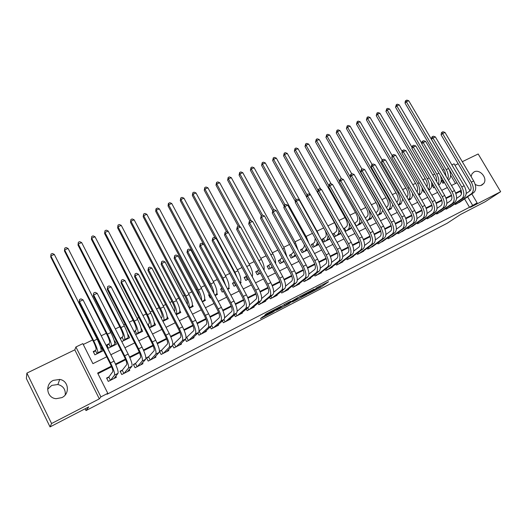 <?xml version="1.0" encoding="UTF-8"?>
<svg xmlns="http://www.w3.org/2000/svg" width="527" height="527" viewBox="0 0 527 527"><rect width="100%" height="100%" fill="white"/><g stroke="black" fill="none" stroke-linecap="round" stroke-linejoin="round"><path stroke-width="0.79" d="M308.242 293.789L320.818 287.248L328.532 281.708L315.877 288.236L319.705 286.596L311.997 291.056L315.192 289.863L308.242 293.789M47.621 389.229L51.765 385.402L57.898 384.506C63.22 385.962 65.671 389.427 65.249 394.901M61.87 397.615C70.262 393.814 68.655 380.606 59.729 379.433L53.346 380.362C44.578 384.183 46.666 398.162 56.158 398.689L61.87 397.615M475.189 184.364C477.534 185.807 479.768 186.044 481.882 185.076L483.773 183.442C487.89 178.258 479.807 168.66 474.083 171.921L472.008 173.798L471.118 176.611M262.894 316.714L260.443 318.598L272.999 312.096L281.122 306.22L266.076 314L264.613 315.396L278.473 307.86L274.053 311.2L262.894 316.714M50.045 426.91L26.35 378.472L26.89 373.109L51.574 423.524L50.045 426.91L88.74 406.89L86 410.566L447.219 223.237L460.539 214.489L485.301 201.676L500.65 191.709L470.374 207.342L477.139 202.888L469.498 207.269L107.04 394.255L107.811 393.313L100.907 396.871L75.914 346.983L82.838 343.624L92.91 363.663L106.704 356.805M51.574 423.524L99.34 398.867L100.907 396.871M292.525 301.899L306.707 294.553L314.118 289.158L299.599 296.675L292.525 301.899M289.29 303.657L276.253 310.331L284.455 304.408L290.581 301.325L288.401 303.196L297.887 297.524L289.198 303.493M500.65 191.709L478.18 153.989L462.291 161.703M100.756 347.846L101.362 347.543L100.907 348.38M95.611 350.369L93.233 351.535L94.9 354.842L103.028 350.83L101.362 347.543M114.359 341.167L114.767 340.969L114.451 341.496M109.096 343.749L106.75 344.902L108.41 348.176L116.427 344.223L114.767 340.969M122.396 337.221L120.136 338.334M141.045 328.071L142.692 331.279L135.689 334.731M135.518 330.778L134.036 331.509M148.469 324.421L147.744 324.777M196.538 300.831L198.172 303.934M209.324 294.553L208.606 294.903L210.24 297.986L210.958 297.63M221.939 288.361L220.602 289.013L222.236 292.07L223.573 291.411M234.39 282.248L232.453 283.197L234.08 286.233L236.017 285.278M246.181 276.458L244.153 277.459L245.773 280.469L248.296 279.224M257.71 270.799L255.7 271.787L257.321 274.778L260.41 273.25M269.093 265.213L267.11 266.188L268.724 269.152L272.367 267.354M280.331 259.692L278.375 260.654L279.989 263.599L284.172 261.537M291.438 254.245L289.501 255.193L291.108 258.118L295.799 255.806M302.406 248.863L300.495 249.798L302.096 252.703L307.327 250.127M313.242 243.54L311.352 244.469L312.952 247.354L318.677 244.528M323.94 238.29L322.083 239.205L323.677 242.064L329.889 239.001M334.52 233.099L332.675 234.001L334.27 236.847L340.561 233.738L340.323 233.309M344.968 227.967L343.545 228.665M355.29 222.901L354.48 223.303M413.142 194.503L414.703 197.197M423.174 189.575L422.621 189.852L424.176 192.526L424.729 192.25M433.089 184.713L432.048 185.221L433.602 187.875L434.637 187.368M454.946 203.824L455.348 204.502L460.75 201.485M445.651 208.534L446.059 209.232L451.52 206.182M436.251 213.297L436.672 214.021L442.193 210.925M426.738 218.112L427.173 218.863L432.753 215.727M417.114 222.98L417.562 223.758L423.207 220.582M407.378 227.908L407.845 228.711L413.55 225.497M397.529 232.888L398.01 233.724L403.781 230.464M387.562 237.927L388.056 238.797L393.9 235.49M377.477 243.026L377.991 243.929L383.893 240.575M367.273 248.184L367.8 249.126L373.775 245.727M356.944 253.401L357.49 254.376L363.689 251.221L363.531 250.931M346.483 258.678L347.056 259.699L353.334 256.497L353.162 256.201M335.903 264.014L336.496 265.081L342.846 261.84L342.675 261.53M325.185 269.416L325.805 270.529L332.234 267.255L332.056 266.925M314.336 274.877L314.981 276.043L321.49 272.729L321.305 272.387M303.354 280.404L304.026 281.629L310.614 278.269L310.416 277.913M292.228 285.996L292.933 287.281L299.606 283.882L299.402 283.506M280.963 291.655L281.701 293.005L288.46 289.567L288.243 289.171M269.554 297.373L270.331 298.802L277.169 295.318L276.945 294.903M257.999 303.163L258.81 304.672L265.74 301.141L265.503 300.706M246.287 309.02L247.15 310.62L254.166 307.043L253.915 306.582M234.429 314.935L235.332 316.641L242.44 313.018L242.176 312.531M222.407 320.923L223.369 322.741L230.569 319.072L230.292 318.552M210.22 326.971L211.248 328.92L218.54 325.205L218.244 324.645M197.869 333.09L198.969 335.179L206.353 331.411L206.037 330.818M185.346 339.263L186.525 341.522L194.008 337.708L193.672 337.069M172.632 345.475L173.917 347.945L181.499 344.078L181.143 343.393M159.477 351.239L161.137 354.46L168.824 350.541L168.436 349.796M148.798 356.647L146.519 357.807L148.192 361.061L155.979 357.089L155.557 356.272M135.702 363.294L133.397 364.467L135.07 367.747L142.962 363.722L142.501 362.826M122.429 370.033L120.09 371.219L121.763 374.526L129.767 370.448L129.26 369.453M469.498 207.269L464.557 198.877M461.494 193.659L460.17 191.406L455.868 193.567M451.659 195.688L446.106 198.481M441.896 200.596L436.224 203.448M432.015 205.57L426.224 208.481M422.008 210.602L416.106 213.573M411.89 215.701L405.862 218.731M401.64 220.853L395.487 223.949M391.265 226.076L384.987 229.232M380.764 231.36L374.354 234.581M370.132 236.709L363.59 240.002M359.361 242.124L352.688 245.483M348.459 247.611L341.648 251.043M337.418 253.164L330.462 256.669M326.239 258.797L319.138 262.367M314.909 264.495L307.663 268.138M303.44 270.265L296.042 273.987M291.82 276.115L284.264 279.916M280.041 282.037L272.334 285.917M268.111 288.038L260.239 292.004M256.023 294.125L247.986 298.17M243.77 300.285L235.569 304.415M231.353 306.536L222.98 310.752M218.771 312.867L210.22 317.168M206.017 319.283L197.282 323.677M193.086 325.791L184.167 330.277M179.97 332.385L170.867 336.97M166.677 339.078L157.382 343.756M153.199 345.857L143.7 350.639M139.53 352.741L129.826 357.622M125.663 359.717L115.756 364.697M111.599 366.792L97.936 373.663M199.469 330.93L199.081 331.127M187.052 337.227L186.057 337.735M174.47 343.617L172.863 344.434M161.723 350.086L159.477 351.226M108.97 376.864L106.599 378.07L108.279 381.403L116.395 377.266L115.828 376.153M444.057 169.536L442.561 170.254M434.663 174.088L432.759 175.01M425.164 178.693L422.832 179.826M415.553 183.356L412.793 184.694M405.83 188.067L402.628 189.621M395.994 192.836L392.338 194.608M386.041 197.665L381.923 199.661M375.975 202.546L371.383 204.772M365.784 207.486L360.705 209.95M355.468 212.486L349.895 215.187M345.033 217.546L338.953 220.497M334.474 222.671L327.866 225.872M323.69 227.901L316.99 231.149M312.458 233.342L306.035 236.458M301.088 238.856L294.942 241.84M289.573 244.442L283.71 247.282M277.907 250.101L272.34 252.802M266.089 255.832L260.819 258.382M254.113 261.636L249.159 264.04M241.985 267.518L237.341 269.771M229.686 273.48L225.378 275.575M217.229 279.521L213.251 281.451M209.226 283.401L208.778 283.618M204.601 285.647L200.971 287.406M196.946 289.356L195.972 289.83M191.802 291.853L188.528 293.44M184.503 295.39L182.994 296.121M178.824 298.144L175.919 299.553M171.894 301.503L169.839 302.505M165.669 304.52L163.139 305.752M159.121 307.696L156.499 308.974M152.336 310.989L150.188 312.03M146.177 313.973L142.969 315.528M138.812 317.55L137.066 318.394M133.054 320.337L129.253 322.181M125.097 324.197L123.759 324.849M119.754 326.786L115.341 328.927M111.19 330.943L110.268 331.391M106.276 333.327L101.224 335.771M97.087 337.781L96.599 338.018M92.607 339.955L83.273 344.48M455.512 183.495L450.605 175.148M442.884 179.905L441.369 180.642L442.917 183.284L444.432 182.54M439.031 184.819L438.787 185.32M429.663 189.417L429.848 189.733L428.879 190.207M420.19 194.074L420.375 194.397L418.853 195.148M410.612 198.784L410.803 199.114L408.708 200.148M400.915 203.547L401.113 203.89L398.438 205.214M391.113 208.363L391.317 208.725L388.037 210.339M381.192 213.237L381.403 213.606L377.51 215.53M371.153 218.171L371.377 218.553L366.851 220.78M361.002 223.158L361.226 223.553L356.061 226.103M350.725 228.204L350.956 228.619L345.132 231.491M252.308 276.286L252.473 277.162M240.655 281.919L241.116 282.762L240.187 283.216M228.85 287.604L229.357 288.559L227.743 289.356M216.874 293.335L217.453 294.428L215.128 295.575M204.726 299.105L205.398 300.37L202.342 301.879M192.401 304.909L193.178 306.391L189.377 308.269M179.885 310.726L180.807 312.491L176.235 314.744M167.158 316.536L168.271 318.67L162.909 321.312L163.706 320.304C164.49 318.374 163.416 314.402 160.485 308.394L118.028 226.788L117.62 227.888L118.035 225.075L119.333 224.515L121.269 225.378L163.699 306.833C166.631 312.827 167.698 316.793 166.888 318.736L166.058 319.764M154.207 322.3L155.564 324.935L149.398 327.978M127.995 334.474L129.649 337.708L121.79 341.582M85.104 408.768L86 410.566M99.34 398.867L74.801 349.842L26.89 373.109M74.801 349.842L75.914 346.983M451.856 164.885L454.083 163.805L470.031 190.833M458.154 163.713L454.946 165.274M111.342 366.173L97.633 373.063L107.811 393.313M461.158 190.287L455.677 193.04M451.507 195.142L445.914 197.954M441.738 200.049L436.033 202.921M431.85 205.023L426.033 207.948M421.85 210.056L415.908 213.04M411.719 215.141L405.658 218.191M401.469 220.299L395.283 223.408M391.093 225.516L384.782 228.692M380.586 230.8L374.144 234.034M369.954 236.142L363.38 239.449M359.183 241.557L352.471 244.93M348.275 247.044L341.43 250.483M337.234 252.598L330.245 256.109M326.048 258.217L318.914 261.807M314.718 263.915L307.439 267.578M303.242 269.686L295.812 273.421M291.615 275.529L284.033 279.343M279.837 281.451L272.097 285.344M267.9 287.452L260.002 291.424M255.812 293.532L247.749 297.584M243.553 299.692L235.325 303.835M231.136 305.937L222.737 310.166M218.547 312.267L209.97 316.582M205.787 318.683L197.032 323.084M192.849 325.185L183.91 329.685M179.733 331.779L170.61 336.371M166.44 338.466L157.118 343.156M152.955 345.244L143.436 350.033M139.28 352.122L129.563 357.01M125.406 359.098L115.485 364.085M472.574 205.24L467.601 196.788M471.83 193.89L477.139 202.888M110.841 354.75L120.795 349.809M124.932 347.748L134.681 342.906M138.825 340.844L148.37 336.101M152.527 334.039L161.875 329.395M166.031 327.326L175.188 322.774M179.351 320.712L188.323 316.253M192.487 314.184L201.274 309.817M205.444 307.748L214.054 303.466M218.224 301.398L226.663 297.202M230.833 295.133L239.1 291.023M243.27 288.948L251.366 284.929M255.542 282.854L263.48 278.908M267.65 276.833L275.43 272.973M279.606 270.898L287.228 267.11M291.398 265.035L298.868 261.326M303.045 259.251L310.363 255.615M314.533 253.54L321.707 249.976M325.884 247.901L332.912 244.409M337.082 242.341L343.973 238.915M348.143 236.84L354.895 233.487M359.058 231.419L365.679 228.125M369.849 226.057L376.331 222.835M380.494 220.767L386.851 217.605M391.014 215.543L397.246 212.44M401.403 210.378L407.516 207.342M411.666 205.28L417.654 202.302M421.811 200.24L427.68 197.322M431.824 195.26L437.581 192.401M441.725 190.346L447.364 187.54M451.501 185.484L457.034 182.737M460.17 191.406L461.257 190.629M319.909 286.339L321.233 285.403M298.644 297.373L300.667 296.332M304.725 295.548L312.188 290.258L305.555 293.914L301.121 297.162L304.725 295.548M284.323 304.784L282.09 305.937M284.843 305.607L292.077 301.497L284.843 305.607L284.251 304.514M441.514 180.886L442.897 179.924M446.073 176.235L444.781 170.768L405.032 103.101L405.342 101.046L406.811 100.09L408.708 100.723L448.582 168.488C451.158 173.554 451.25 177.335 448.859 179.832L448.391 180.188M408.708 100.723L406.343 101.744L446.244 169.628C448.22 173.231 448.74 176.426 447.818 179.213M405.862 100.499L406.343 101.744L405.032 103.101M442.416 180.293L443.886 182.81M466.191 193.521L469.788 191.024C471.52 189.358 471.5 186.782 469.722 183.304L441.099 134.846L441.428 132.718L442.021 132.198L442.983 131.757L444.979 132.442L473.701 180.978C476.362 186.209 476.382 190.076 473.76 192.572L459.261 202.506M444.979 132.442L442.581 133.548L471.322 182.164C473.99 187.408 474.023 191.275 471.401 193.765L456.962 203.679M442.021 132.198L442.581 133.548L441.099 134.846M455.842 203.205L456.31 204.008M432.193 185.464L433.154 184.825M440.46 175.768C441.738 179.812 441.435 182.698 439.551 184.417L438.655 185.102M436.56 181.512C437.035 179.667 436.646 177.612 435.394 175.333L395.54 107.225L396.357 104.609L397.312 104.201L399.216 104.84L421.798 143.37M399.216 104.84L396.824 105.874L436.83 174.2C438.971 178.172 439.432 181.558 438.22 184.351M396.357 104.609L396.824 105.874L395.54 107.225M433.122 184.852L434.597 187.388M422.766 190.102L423.28 189.76M431.415 181.841C432.166 185.254 431.745 187.658 430.144 189.055L428.807 190.076M426.857 186.736C427.647 184.878 427.325 182.612 425.895 179.951L385.935 111.395L386.746 108.773L387.714 108.358L389.611 109.003L412.028 147.389M389.611 109.003L387.2 110.051L427.311 178.824C429.617 183.205 430.006 186.762 428.464 189.496M386.746 108.773L387.2 110.051L385.935 111.395M422.061 187.658C422.483 190.543 422.002 192.572 420.618 193.745L418.84 195.122M416.976 191.914C418.122 190.128 417.891 187.698 416.284 184.615L376.225 115.611L377.022 112.982L377.997 112.561L379.908 113.213L402.141 151.447M379.908 113.213L377.457 114.273L417.674 183.501C420.157 188.317 420.454 192.026 418.557 194.628M377.022 112.982L377.457 114.273L376.225 115.611M406.91 197.032L406.996 196.96C408.458 195.333 408.313 192.79 406.567 189.338L366.403 119.873L367.187 117.238L368.175 116.81L370.086 117.475L392.134 155.537M370.086 117.475L367.609 118.542L407.931 188.231C410.559 193.429 410.77 197.243 408.57 199.68L408.478 199.753M412.489 193.383C412.674 195.8 412.173 197.5 410.994 198.488L409.117 199.95M367.187 117.238L367.609 118.542L366.403 119.873M456.573 198.429L460.302 195.827C462.001 194.167 461.962 191.584 460.176 188.086L431.475 139.299L431.804 137.165L432.384 136.651L433.352 136.203L435.355 136.895L464.155 185.754C466.836 191.018 466.882 194.891 464.3 197.375L450.018 207.216M435.355 136.895L432.93 138.015L461.751 186.96C464.439 192.23 464.491 196.11 461.922 198.587L447.693 208.402M432.384 136.651L432.93 138.015L431.475 139.299M446.567 207.895L447.054 208.725M446.837 203.396L450.697 200.682C452.37 199.035 452.311 196.452 450.519 192.928L421.732 143.812L422.061 141.664L422.634 141.15L423.616 140.696L425.618 141.394L454.498 190.59C457.192 195.892 457.271 199.773 454.735 202.236L440.677 211.979M425.618 141.394L423.168 142.534L452.067 191.808C454.761 197.118 454.847 200.998 452.324 203.462L438.319 213.178M422.634 141.15L423.168 142.534L421.732 143.812M437.193 212.638L437.693 213.501M436.988 208.428L440.98 205.602C442.627 203.962 442.542 201.367 440.743 197.829L411.877 148.37L412.206 146.216L412.766 145.702L413.761 145.248L415.77 145.953L444.729 195.484C447.436 200.82 447.542 204.707 445.051 207.157L431.224 216.795M415.77 145.953L413.287 147.099L442.265 196.723C444.979 202.058 445.091 205.952 442.614 208.396L428.84 218.013M412.766 145.702L413.287 147.099L411.877 148.37M427.707 217.434L428.22 218.33M427.022 213.514L431.152 210.576C432.759 208.949 432.66 206.347 430.849 202.783L401.903 152.988L402.233 150.821L402.786 150.314L403.787 149.852L405.797 150.564L434.841 200.438C437.562 205.807 437.7 209.7 435.256 212.137L421.659 221.669M405.797 150.564L403.287 151.73L432.351 201.689C435.071 207.058 435.216 210.958 432.786 213.389L419.255 222.901M402.786 150.314L403.287 151.73L401.903 152.988M418.109 222.282L418.642 223.211M396.693 202.184L397.226 201.755C398.649 200.135 398.484 197.592 396.732 194.12L356.463 124.188L357.24 121.546L358.241 121.111L360.145 121.783L382.174 159.964M360.145 121.783L357.649 122.863L398.069 193.02C400.711 198.251 400.955 202.072 398.801 204.496L398.267 204.917M402.74 199.061L401.251 203.284L399.407 204.733M357.24 121.546L357.649 122.863L356.463 124.188M416.929 218.672L421.205 215.609C422.779 213.988 422.661 211.386 420.842 207.803L391.818 157.659L392.141 155.478L392.681 154.978L393.695 154.51L395.711 155.234L424.834 205.451C427.562 210.853 427.733 214.759 425.342 217.17L411.989 226.603M395.711 155.234L393.168 156.407L422.311 206.716C425.045 212.124 425.223 216.03 422.838 218.441L409.551 227.842M392.681 154.978L393.168 156.407L391.818 157.659M408.399 227.183L408.952 228.151M386.357 207.401L387.338 206.604C388.728 204.996 388.544 202.447 386.778 198.956L346.41 128.555L347.174 125.9L348.182 125.466L350.099 126.137L372.115 164.47M350.099 126.137L347.57 127.238L388.089 197.869C390.744 203.126 391.021 206.959 388.913 209.364L387.925 210.148M392.819 204.726L391.396 208.139L389.591 209.575M347.174 125.9L347.57 127.238L346.41 128.555M406.712 223.896L411.132 220.701C412.674 219.1 412.536 216.492 410.704 212.882L381.601 162.388L381.923 160.195L382.457 159.701L383.485 159.22L385.5 159.958L414.703 210.53C417.45 215.965 417.647 219.878 415.302 222.269L402.2 231.59M385.5 159.958L382.925 161.143L412.147 211.808C414.901 217.249 415.105 221.162 412.779 223.553L399.736 232.848M382.457 159.701L382.925 161.143L381.601 162.388M398.577 232.143L399.15 233.145M375.889 212.691L377.332 211.511C378.689 209.917 378.485 207.361 376.713 203.844L336.239 132.969L336.99 130.307L338.011 129.866L339.928 130.551L362.003 169.141M339.928 130.551L337.366 131.658L377.997 202.77C380.665 208.06 380.968 211.9 378.913 214.291L377.47 215.451M382.727 210.385L381.423 213.053L379.657 214.469M336.99 130.307L337.366 131.658L336.239 132.969M396.376 229.179L400.942 225.859C402.45 224.265 402.285 221.656 400.448 218.02L371.265 167.178L371.588 164.971L372.102 164.477L373.142 163.996L375.165 164.734L404.446 215.668C407.206 221.136 407.437 225.055 405.144 227.433L392.299 236.636M375.165 164.734L372.563 165.939L401.864 216.959C404.624 222.434 404.868 226.36 402.588 228.731L389.809 237.908M372.102 164.477L372.563 165.939L371.265 167.178M388.636 237.157L389.229 238.204M365.303 218.053L367.207 216.478C368.531 214.891 368.307 212.328 366.528 208.791L325.956 137.435L326.687 134.767L327.722 134.319L329.638 135.011L351.766 173.864M368.34 208.791C370.507 213.718 370.659 217.216 368.795 219.272L367.075 220.675M372.47 216.044L371.337 218.02L369.605 219.423M329.638 135.011L327.05 136.137L350.218 176.861M326.687 134.767L327.05 136.137L325.956 137.435M385.909 234.535L390.626 231.076C392.095 229.502 391.91 226.88 390.066 223.224L360.804 172.019L361.12 169.806L361.627 169.312L362.681 168.824L364.704 169.575L394.064 220.866C396.838 226.366 397.108 230.299 394.868 232.657L382.286 241.741M364.704 169.575L362.069 170.794L391.449 222.177C394.222 227.69 394.499 231.623 392.279 233.975L379.763 243.026M361.627 169.312L362.069 170.794L360.804 172.019M378.577 242.229L379.196 243.316M354.572 223.468L356.963 221.505C358.255 219.93 358.004 217.361 356.212 213.804L315.541 141.954L316.266 139.28L317.313 138.825L319.23 139.53L341.443 178.693M359.078 216.472C360.191 220.273 360.02 222.888 358.558 224.318L356.878 225.701M362.036 221.696L359.434 224.436M319.23 139.53L316.608 140.663L339.586 181.222M316.266 139.28L316.608 140.663L315.541 141.954M354.809 223.303L356.318 225.978M375.316 239.963L380.178 236.359C381.614 234.798 381.403 232.176 379.552 228.494L350.211 176.92L350.527 174.694L351.022 174.206L352.089 173.712L354.111 174.477L383.551 226.129C386.344 231.669 386.64 235.609 384.46 237.947L372.148 246.906M354.111 174.477L351.443 175.708L380.902 227.46C383.696 233.006 384.005 236.946 381.838 239.278L369.592 248.21M351.022 174.206L351.443 175.708L350.211 176.92M368.393 247.361L369.038 248.494M343.683 228.916L346.601 226.59C347.853 225.029 347.583 222.453 345.784 218.87L305.008 146.532L305.713 143.845L306.773 143.384L308.697 144.095L331.193 183.936M349.058 223.138C349.691 226.202 349.401 228.296 348.195 229.423L346.555 230.786M351.43 227.348L349.144 229.508M308.697 144.095L306.042 145.248L328.815 185.623M305.713 143.845L306.042 145.248L305.008 146.532M344.493 228.369L346.008 231.057M364.585 245.463L369.605 241.709C371.001 240.16 370.771 237.532 368.907 233.823L339.487 181.887L340.284 179.16L341.364 178.666L343.393 179.43L372.912 231.465C375.711 237.038 376.047 240.984 373.92 243.296L361.891 252.137M343.393 179.43L340.692 180.682L370.231 232.802C373.037 238.388 373.379 242.334 371.265 244.647L359.302 253.454M340.284 179.16L340.692 180.682L339.487 181.887M358.09 252.545L358.762 253.731M332.853 234.311L336.107 231.735C337.326 230.187 337.03 227.605 335.218 224.001L294.349 151.157L295.041 148.462L296.115 148.001L298.038 148.719L320.818 189.259M338.729 229.568C339.045 232.005 338.703 233.678 337.708 234.587L336.107 235.938M340.64 232.987L338.729 234.64M298.038 148.719L295.351 149.885L317.913 190.069M295.041 148.462L295.351 149.885L294.349 151.157M334.059 233.494L335.574 236.201M353.729 251.036L358.9 247.123C360.257 245.589 360 242.96 358.129 239.225L328.637 186.914L329.415 184.18L330.508 183.679L332.537 184.457L362.135 236.86C364.954 242.473 365.323 246.425 363.255 248.718L351.509 257.426M332.537 184.457L329.803 185.721L359.421 238.217C362.24 243.843 362.622 247.795 360.567 250.081L348.894 258.764M329.415 184.18L329.803 185.721L328.637 186.914M347.662 257.795L348.36 259.034M322.26 239.522L325.488 236.946C326.49 235.819 326.43 233.764 325.297 230.78M328.156 235.898L327.089 239.818L325.534 241.149M329.658 238.593L328.189 239.838M306.536 196.979L283.559 155.84L284.237 153.14L285.324 152.672L287.248 153.397L310.331 194.654M287.248 153.397L284.527 154.576L306.964 194.726M284.237 153.14L284.527 154.576L283.559 155.84M323.492 238.678L325.014 241.406M342.728 256.682L348.064 252.611C349.381 251.089 349.098 248.454 347.214 244.693L317.643 191.999L318.407 189.259L319.514 188.752L321.549 189.536L351.226 242.328C354.052 247.973 354.467 251.939 352.451 254.205L341.002 262.782M321.549 189.536L318.776 190.82L348.472 243.705C351.305 249.363 351.726 253.322 349.73 255.588L338.354 264.132M318.407 189.259L318.776 190.82L317.643 191.999M337.109 263.098L337.833 264.396M311.536 244.798L314.744 242.216L315.192 238.25M317.373 242.176L316.345 245.108L314.836 246.425M318.519 244.238L317.524 245.095M295.364 201.459L272.637 160.583L273.302 157.876L274.402 157.402L276.326 158.133L317.537 232.13L319.237 235.971M276.326 158.133L273.579 159.325L295.99 199.614L297.116 199.094L299.152 199.898L328.98 253.467C331.839 259.192 332.326 263.171 330.442 265.391L319.599 273.691M273.302 157.876L273.579 159.325L272.637 160.583M312.801 243.929L314.329 246.676M331.588 262.406L337.082 258.164C338.36 256.656 338.057 254.014 336.16 250.233L306.516 197.151L307.267 194.404L308.387 193.89L310.416 194.687L340.172 247.861C343.018 253.546 343.466 257.519 341.516 259.765L330.363 268.203M310.416 194.687L307.616 195.985L337.385 249.258C340.238 254.956 340.692 258.922 338.762 261.168L327.682 269.574M307.267 194.404L307.616 195.985L306.516 197.151M326.424 268.467L327.175 269.831M300.68 250.134L303.862 247.552L304.474 244.976M306.378 248.415L305.469 250.47L304.007 251.761M307.241 249.969L306.727 250.417M284.053 205.978L261.583 165.379L262.229 162.665L263.342 162.184L265.272 162.929L306.582 237.446L308.848 243.283M265.272 162.929L262.486 164.134L284.955 204.707M262.229 162.665L262.486 164.134L261.583 165.379M301.984 249.238L303.512 252.005M299.152 199.898L296.312 201.215L326.16 254.884C329.019 260.615 329.52 264.594 327.649 266.814L316.885 275.074M320.311 268.21L325.969 263.79C327.208 262.294 326.872 259.653 324.968 255.845L295.245 202.368L295.976 199.614L296.312 201.215L295.245 202.368M315.601 273.902L316.391 275.325M289.692 255.542L292.847 252.96L293.434 251.445M295.179 254.62L293.045 257.163M272.637 210.616L250.397 170.241L251.03 167.514L252.156 167.026L254.086 167.777L295.495 242.835L298.065 250.22M254.086 167.777L251.267 169.002L273.783 209.865M251.03 167.514L251.267 169.002L250.397 170.241M291.029 254.62L292.557 257.407M308.888 274.099L314.711 269.481C315.904 268.012 315.541 265.358 313.631 261.524L283.829 207.651L284.547 204.891L285.7 204.364L287.735 205.181L317.643 259.146C320.515 264.91 321.042 268.895 319.224 271.095L308.697 279.251M287.735 205.181L284.857 206.512L314.784 260.575C317.662 266.352 318.203 270.338 316.398 272.531L305.95 280.647M284.547 204.891L284.857 206.512L283.829 207.651M304.646 279.389L305.469 280.891M278.572 261.01L282.097 257.749M283.757 260.779L281.945 262.637M261.26 215.642L239.074 175.155L239.686 172.421L240.826 171.934L242.756 172.691L284.264 248.289L286.978 256.978M242.756 172.691L239.904 173.93L262.499 215.135M239.686 172.421L239.904 173.93L239.074 175.155M279.936 260.061L281.471 262.868M297.314 280.068L303.308 275.252C304.454 273.796 304.066 271.142 302.149 267.281L272.268 213.007L272.973 210.233L274.132 209.7L276.174 210.53L306.161 264.897C309.046 270.707 309.612 274.692 307.86 276.866L297.663 284.87M276.174 210.53L273.263 211.874L303.262 266.352C306.154 272.163 306.734 276.155 304.995 278.322L294.883 286.286M272.973 210.233L273.263 211.874L272.268 213.007M293.552 284.942L294.415 286.53M267.308 266.557L270.483 263.889M272.103 266.866L270.707 268.177M249.844 220.912L227.605 180.135L228.198 177.395L229.357 176.894L231.287 177.665L272.894 253.81C274.89 257.624 275.805 260.898 275.634 263.625M231.287 177.665L228.395 178.917L251.3 220.892M228.198 177.395L228.395 178.917L227.605 180.135M268.711 265.575L270.252 268.401M285.588 286.121L291.76 281.095C292.86 279.659 292.445 276.998 290.509 273.111L260.562 218.428L261.24 215.648L262.42 215.108L264.462 215.945L294.521 270.726C297.426 276.57 298.038 280.568 296.352 282.716L286.49 290.568M264.462 215.945L261.511 217.308L291.589 272.195C294.501 278.052 295.12 282.05 293.453 284.191L283.678 292.004M261.24 215.648L261.511 217.308L260.562 218.428M282.314 290.561L283.223 292.235M255.905 272.163L258.612 269.929M260.233 272.92L259.324 273.783M238.283 226.248L215.998 185.175L216.571 182.428L217.743 181.92L219.673 182.704L261.372 259.403C263.691 263.922 264.58 267.505 264.027 270.167M219.673 182.704L216.749 183.969L239.969 226.735M216.571 182.428L216.749 183.969L215.998 185.175M257.341 271.155L258.882 274M273.717 292.274L280.054 287.017C281.108 285.594 280.667 282.927 278.724 279.02L248.698 223.916L249.363 221.136L250.556 220.582L252.604 221.432L282.735 276.629C285.654 282.518 286.306 286.517 284.692 288.638L275.18 296.332M252.604 221.432L249.614 222.816L279.765 278.118C282.689 284.013 283.355 288.019 281.754 290.133L272.327 297.788M249.363 221.136L249.614 222.816L248.698 223.916M270.931 296.24L271.892 298.012M244.363 277.848L246.583 276.056M248.21 279.066L247.802 279.468M226.715 231.906L204.239 190.28L204.799 187.526L205.985 187.013L207.915 187.803L249.712 265.068C252.367 270.371 253.184 274.205 252.15 276.576M207.915 187.803L204.957 189.088L247.624 268.197M204.799 187.526L204.957 189.088L204.239 190.28M245.832 276.807L247.38 279.672M261.682 298.513L268.203 293.012C269.205 291.609 268.737 288.941 266.781 285.002L236.682 229.482L237.328 226.689L238.54 226.129L240.582 226.992L270.792 282.617C273.73 288.539 274.422 292.551 272.881 294.639L263.724 302.169M240.582 226.992L237.552 228.395L267.782 284.125C270.72 290.061 271.431 294.066 269.903 296.154L260.839 303.644M237.328 226.689L237.552 228.395L236.682 229.482M259.403 301.984L260.417 303.862M232.67 283.598L234.41 282.288M215.161 237.94L192.335 195.445L192.875 192.684L194.074 192.164L196.011 192.968L237.901 270.799C240.74 276.55 241.524 280.483 240.246 282.597L239.989 282.854M196.011 192.968L193.007 194.265L234.923 272.248L237.183 277.624M192.875 192.684L193.007 194.265L192.335 195.445M234.172 282.531L235.727 285.417M249.495 304.856L256.188 299.092C257.143 297.709 256.642 295.034 254.679 291.069L224.509 235.114L225.134 232.321L226.36 231.755L228.408 232.624L258.691 288.677C261.642 294.646 262.38 298.657 260.911 300.719L252.123 308.084M228.408 232.624L225.339 234.047L255.641 290.206C258.592 296.181 259.343 300.199 257.894 302.254L249.199 309.573M225.134 232.321L225.339 234.047L224.509 235.114M247.723 307.794L248.79 309.784M220.826 289.428L222.045 288.559M203.468 244.073L180.28 200.682L180.801 197.908L182.013 197.388L183.949 198.198L225.931 276.616C228.79 282.406 229.614 286.339 228.415 288.427L227.657 289.198M183.949 198.198L180.913 199.516L222.914 278.078L225.76 285.641M180.801 197.908L180.913 199.516L180.28 200.682M237.143 311.299L244.021 305.245C244.923 303.881 244.39 301.207 242.413 297.215L212.17 240.826L212.776 238.02L214.021 237.446L216.07 238.329L246.425 294.824C249.39 300.831 250.18 304.85 248.784 306.885L240.371 314.072M216.07 238.329L212.961 239.772L243.329 296.372C246.3 302.393 247.104 306.411 245.727 308.433L237.413 315.581M212.776 238.02L212.961 239.772L212.17 240.826M235.885 313.657L237.018 315.785M208.83 295.331L209.489 294.863M211.755 289.218L209.996 284.85L168.067 205.985L168.33 203.672L169.799 202.671L171.736 203.494L213.81 282.498C216.683 288.328 217.552 292.274 216.426 294.336L215.359 295.463M171.736 203.494L168.66 204.825L210.754 283.981C212.579 287.498 213.619 290.588 213.89 293.249M168.568 203.205L168.66 204.825L168.067 205.985M224.621 317.847L231.682 311.49C232.539 310.146 231.972 307.465 229.989 303.44L199.674 246.616L200.26 243.803L201.518 243.224L203.567 244.113L233.995 301.049C236.979 307.103 237.809 311.128 236.498 313.13L228.474 320.139M203.567 244.113L200.412 245.575L230.859 302.617C233.843 308.677 234.693 312.709 233.402 314.705L225.477 321.668M200.26 243.803L200.412 245.575L199.674 246.616M223.889 319.593L225.095 321.859M199.865 297.195L197.717 290.812L155.702 211.353L155.959 209.028L157.428 208.027L159.365 208.857L201.531 288.46C204.417 294.336 205.332 298.282 204.285 300.318L203.27 301.418M159.365 208.857L156.249 210.214L198.435 289.969C200.688 294.395 201.762 297.939 201.657 300.588M156.183 208.567L156.249 210.214L155.702 211.353M216.439 326.266L224.041 319.454L220.905 321.048L213.382 327.834M211.926 324.52L219.186 317.814C219.983 316.49 219.384 313.802 217.387 309.757L187.006 252.479L187.566 249.66L188.844 249.073L190.893 249.976L221.393 307.36C224.39 313.453 225.273 317.485 224.041 319.454M190.893 249.976L187.698 251.458L218.218 308.954C221.221 315.054 222.117 319.092 220.905 321.048M187.566 249.66L187.698 251.458L187.006 252.479M211.689 325.495L213.02 328.018M187.388 304.481C187.717 302.893 187.013 300.35 185.273 296.859L143.173 216.795L143.634 213.995L144.892 213.455L146.835 214.291L189.088 294.507C191.986 300.416 192.954 304.375 191.98 306.378L191.031 307.452M146.835 214.291L143.673 215.662L185.952 296.029C188.666 301.51 189.7 305.383 189.048 307.643M143.634 213.995L143.173 216.795M199.061 331.285L206.518 324.224C207.256 322.926 206.624 320.232 204.621 316.154L174.167 258.421L174.707 255.595L175.998 255.002L178.054 255.918L208.62 313.756C211.637 319.896 212.572 323.934 211.419 325.87L204.206 332.511M178.054 255.918L174.812 257.413L205.398 315.37C208.422 321.523 209.364 325.561 208.237 327.484L201.13 334.078M174.707 255.595L174.812 257.413L174.167 258.421M199.18 331.206L200.78 334.256M174.417 311.273L174.72 310.904C175.293 309.58 174.608 306.938 172.672 302.985L130.479 222.302L130.92 219.502L132.198 218.949L134.135 219.799L176.479 300.627C179.397 306.582 180.405 310.541 179.516 312.518L178.627 313.565M134.135 219.799L130.933 221.188L173.304 302.169C176.222 308.137 177.243 312.096 176.374 314.066L176.071 314.428M130.92 219.502L130.479 222.302M186.038 337.998L193.672 330.719C194.358 329.441 193.692 326.753 191.676 322.643L161.15 264.449L161.67 261.616L162.981 261.01L165.03 261.939L195.675 320.245C198.705 326.424 199.687 330.469 198.626 332.372L191.828 338.815M165.03 261.939L161.749 263.46L192.408 321.878C195.445 328.071 196.439 332.115 195.398 334.013L188.712 340.402M161.67 261.616L161.749 263.46L161.15 264.449M186.782 337.497L188.383 340.574M161.255 318.137L162.052 317.116C162.566 315.818 161.848 313.176 159.898 309.191L117.62 227.888M121.269 225.378L118.028 226.788L118.035 225.075M172.83 344.816L180.656 337.306C181.275 336.055 180.577 333.36 178.548 329.217L147.955 270.555L148.456 267.716L149.787 267.103L151.835 268.045L182.546 326.819C185.59 333.051 186.63 337.096 185.656 338.96L179.292 345.205M151.835 268.045L148.509 269.587L179.233 328.479C182.283 334.717 183.337 338.769 182.382 340.626L176.137 346.819M148.456 267.716L148.509 269.587L147.955 270.555M174.22 343.874L175.827 346.977M147.863 325.007L149.207 323.42C149.661 322.135 148.91 319.494 146.954 315.482L104.59 233.54L104.985 230.727L106.296 230.154L108.239 231.03L150.755 313.124C153.7 319.158 154.813 323.13 154.095 325.04L153.324 326.035M108.239 231.03L104.952 232.46L147.488 314.705C150.439 320.752 151.565 324.731 150.867 326.628L150.116 327.616M104.985 230.727L104.59 233.54M148.252 324.718L149.826 327.761M159.655 351.588L161.486 350.343L167.454 343.986C168.014 342.754 167.276 340.06 165.241 335.883L134.583 276.747L135.057 273.902L136.401 273.276L138.456 274.238L169.233 333.486C172.296 339.763 173.39 343.815 172.5 345.646L166.591 351.68M138.456 274.238L135.083 275.792L165.873 335.172C168.943 341.456 170.05 345.508 169.187 347.326L163.39 353.314M135.057 273.902L135.083 275.792L134.583 276.747M161.486 350.343L163.093 353.459M134.227 331.885L136.19 329.803C136.592 328.545 135.801 325.897 133.832 321.852L91.388 239.271L91.757 236.452L93.088 235.872L95.025 236.761L137.626 319.494C140.59 325.574 141.756 329.553 141.124 331.43L140.426 332.399M95.025 236.761L91.698 238.204L134.319 321.101C137.284 327.195 138.463 331.173 137.857 333.038L137.172 333.999M91.757 236.452L91.388 239.271M135.32 331.061L136.901 334.138M146.71 358.176L148.581 356.891L154.068 350.751C154.569 349.553 153.798 346.852 151.75 342.649L121.026 283.025L121.467 280.173L122.837 279.541L124.892 280.509L155.735 340.251C158.811 346.568 159.958 350.626 159.167 352.418L153.713 358.241M124.892 280.509L121.467 282.09L152.329 341.957C155.412 348.288 156.572 352.346 155.808 354.131L150.472 359.895M121.467 280.173L121.026 283.025M148.581 356.891L150.195 360.033M127.942 338.551L127.771 338.215M120.406 338.868L123.002 336.272C123.338 335.04 122.514 332.385 120.538 328.314L78.009 245.081L78.352 242.249L79.702 241.669L81.639 242.565L124.326 325.956C127.303 332.076 128.522 336.061 127.982 337.906L127.35 338.841M81.639 242.565L78.266 244.027L120.973 327.583C123.95 333.716 125.182 337.702 124.668 339.54L124.049 340.468M78.352 242.249L78.009 245.081M122.218 337.497L123.799 340.594M133.588 364.849L135.505 363.531L140.498 357.622C140.933 356.443 140.123 353.742 138.061 349.506L107.271 289.395L107.692 286.53L109.082 285.891L111.131 286.872L142.04 347.109C145.142 353.479 146.341 357.537 145.65 359.289L140.663 364.895M111.131 286.872L107.666 288.48L138.588 348.834C141.691 355.218 142.909 359.282 142.237 361.021L137.376 366.568M107.692 286.53L107.271 289.395M135.505 363.531L137.125 366.7M114.794 345.033L114.57 344.605M107.034 345.468L108.937 344.019L109.629 342.833C109.906 341.621 109.043 338.966 107.053 334.862L64.446 250.971L64.768 248.131L66.138 247.538L68.075 248.448L110.841 332.504C113.832 338.67 115.103 342.662 114.655 344.467L114.095 345.376M68.075 248.448L64.656 249.936L107.436 334.158C110.433 340.337 111.724 344.322 111.296 346.12L110.756 347.023M64.768 248.131L64.446 250.971M108.937 344.019L110.525 347.135M120.288 371.621L122.251 370.257L126.73 364.585C127.106 363.432 126.249 360.725 124.181 356.463L93.332 295.845L93.727 292.979L95.13 292.327L97.185 293.328L128.153 354.065C131.269 360.481 132.534 364.546 131.934 366.258L127.442 371.634M97.185 293.328L93.668 294.955L124.655 355.817C127.771 362.247 129.049 366.311 128.476 368.017L124.108 373.333M93.727 292.979L93.332 295.845M122.251 370.257L123.871 373.452M101.461 351.601L101.184 351.054M93.529 352.128L95.479 350.626L96.072 349.48C96.283 348.294 95.387 345.633 93.384 341.503L50.704 256.939L51 254.093L52.384 253.494L54.321 254.416L97.166 339.144C100.176 345.356 101.507 349.348 101.151 351.12L100.664 351.996M54.321 254.416L50.855 255.918L93.72 340.817C96.731 347.043 98.075 351.035 97.745 352.8L97.278 353.67M51 254.093L50.704 256.939M95.479 350.626L97.067 353.769M114.642 377.688L114.833 378.063M106.81 378.478L108.819 377.075L112.771 371.647C113.074 370.527 112.185 367.813 110.103 363.518L79.188 302.393L79.557 299.52L80.98 298.862L83.035 299.87L114.069 361.12C117.205 367.582 118.522 371.654 118.028 373.32L114.036 378.472M83.035 299.87L79.465 301.523L110.518 362.899C113.654 369.374 114.991 373.445 114.524 375.105L110.65 380.191M79.557 299.52L79.188 302.393M108.819 377.075L110.439 380.296M320.205 286.141L320.818 287.248M318.907 287.169L319.402 288.065M300.64 296.049L301.213 297.096M287.413 302.88L287.729 303.46M285.983 303.618L286.424 304.428M271.267 311.226L271.537 311.727M269.784 311.991L270.087 312.564M448.859 179.832L448.332 180.089M448.582 168.488L446.244 169.628M473.76 192.572L471.401 193.765M473.701 180.978L471.322 182.164M439.551 184.417L438.55 184.911M438.938 173.172L436.83 174.2M430.144 189.055L428.642 189.792M429.136 177.935L427.311 178.824M420.618 193.745L418.616 194.733M419.209 182.757L417.674 183.501M410.994 198.488L408.57 199.68M409.163 187.632L407.931 188.231M464.3 197.375L461.922 198.587M464.155 185.754L461.751 186.96M454.735 202.236L452.324 203.462M454.498 190.59L452.067 191.808M445.051 207.157L442.614 208.396M444.729 195.484L442.265 196.723M435.256 212.137L432.786 213.389M434.841 200.438L432.351 201.689M401.251 203.284L398.801 204.496M398.998 192.572L398.069 193.02M425.342 217.17L422.838 218.441M424.834 205.451L422.311 206.716M391.396 208.139L388.913 209.364M388.709 197.566L388.089 197.869M415.302 222.269L412.779 223.553M414.703 210.53L412.147 211.808M381.423 213.053L378.913 214.291M405.144 227.433L402.588 228.731M404.446 215.668L401.864 216.959M371.337 218.02L368.795 219.272M394.868 232.657L392.279 233.975M394.064 220.866L391.449 222.177M361.127 223.053L358.558 224.318M384.46 237.947L381.838 239.278M383.551 226.129L380.902 227.46M350.798 228.138L348.195 229.423M373.92 243.296L371.265 244.647M372.912 231.465L370.231 232.802M340.343 233.29L337.708 234.587M363.255 248.718L360.567 250.081M362.135 236.86L359.421 238.217M329.645 238.56L327.089 239.818M352.451 254.205L349.73 255.588M351.226 242.328L348.472 243.705M318.433 244.087L316.345 245.108M317.537 232.13L317.188 232.295M341.516 259.765L338.762 261.168M340.172 247.861L337.385 249.258M307.076 249.679L305.469 250.47M306.582 237.446L305.825 237.815M330.442 265.391L327.649 266.814M328.98 253.467L326.16 254.884M295.575 255.345L294.461 255.891M295.495 242.835L294.31 243.408M319.224 271.095L316.398 272.531M317.643 259.146L314.784 260.575M283.921 261.082L283.315 261.385M284.264 248.289L282.643 249.073M307.86 276.866L304.995 278.322M306.161 264.897L303.262 266.352M272.894 253.81L270.825 254.811M296.352 282.716L293.453 284.191M294.521 270.726L291.589 272.195M261.372 259.403L258.849 260.628M284.692 288.638L281.754 290.133M282.735 276.629L279.765 278.118M249.712 265.068L246.774 266.491M272.881 294.639L269.903 296.154M270.792 282.617L267.782 284.125M237.901 270.799L234.923 272.248M260.911 300.719L257.894 302.254M258.691 288.677L255.641 290.206M228.415 288.427L227.493 288.882M225.931 276.616L222.914 278.078M248.784 306.885L245.727 308.433M246.425 294.824L243.329 296.372M216.426 294.336L214.878 295.1M213.81 282.498L210.754 283.981M236.498 313.13L233.402 314.705M233.995 301.049L230.859 302.617M204.285 300.318L202.091 301.398M201.531 288.46L198.435 289.969M221.393 307.36L218.218 308.954M191.98 306.378L189.127 307.781M189.088 294.507L185.952 296.029M211.419 325.87L208.237 327.484M208.62 313.756L205.398 315.37M179.516 312.518L176.374 314.066M176.479 300.627L173.304 302.169M198.626 332.372L195.398 334.013M195.675 320.245L192.408 321.878M166.888 318.736L163.706 320.304M163.699 306.833L160.485 308.394M185.656 338.96L182.382 340.626M182.546 326.819L179.233 328.479M154.095 325.04L150.867 326.628M150.755 313.124L147.488 314.705M172.5 345.646L169.187 347.326M169.233 333.486L165.873 335.172M141.124 331.43L137.857 333.038M137.626 319.494L134.319 321.101M159.167 352.418L155.808 354.131M155.735 340.251L152.329 341.957M127.982 337.906L124.668 339.54M124.326 325.956L120.973 327.583M145.65 359.289L142.237 361.021M142.04 347.109L138.588 348.834M114.655 344.467L111.296 346.12M110.841 332.504L107.436 334.158M131.934 366.258L128.476 368.017M128.153 354.065L124.655 355.817M101.151 351.12L97.745 352.8M97.166 339.144L93.72 340.817M118.028 373.32L114.524 375.105M114.069 361.12L110.518 362.899M59.729 379.433L57.898 384.506M483.773 183.442L480.828 185.478M300.542 296.102L301.121 297.162M287.386 302.893L287.702 303.473M284.191 304.547L284.791 305.647"/></g></svg>
